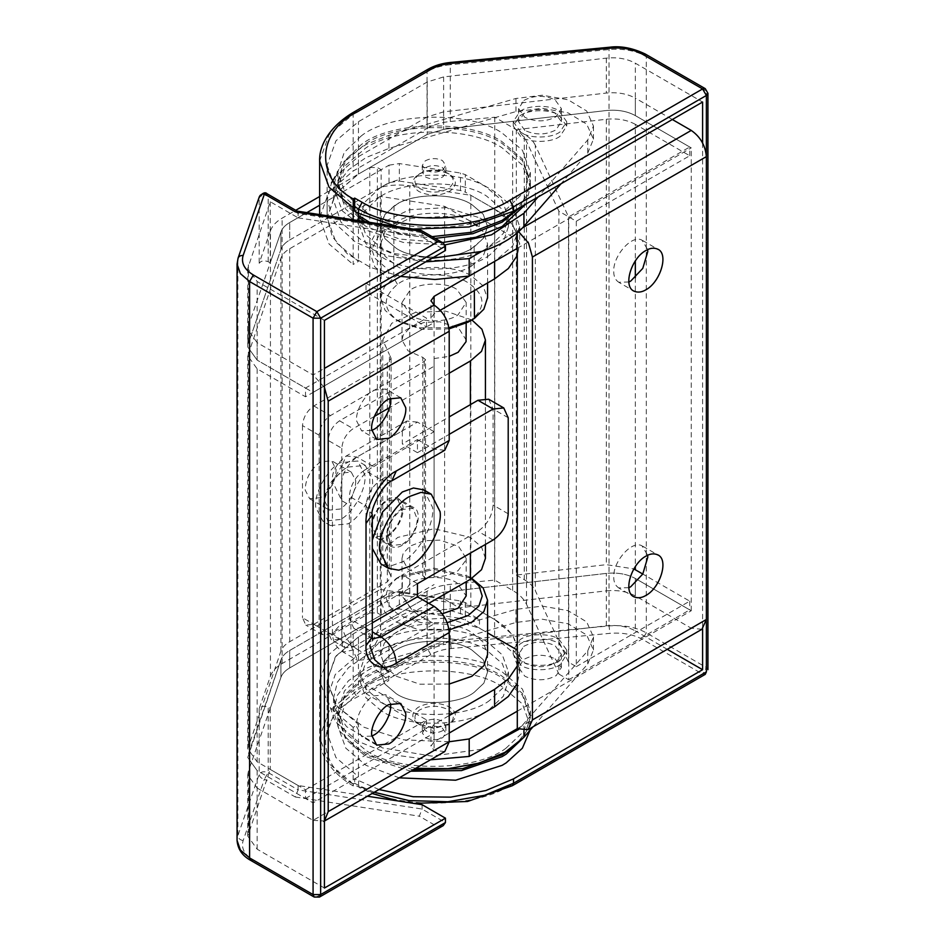 <?xml version="1.0" encoding="UTF-8"?>
<svg xmlns="http://www.w3.org/2000/svg" width="945" height="945" viewBox="0 0 945 945"><rect width="100%" height="100%" fill="white"/><g stroke="black" fill="none" stroke-linecap="round" stroke-linejoin="round"><path stroke-width="0.71" stroke-dasharray="4.72 3.54" d="M576.285 221.248L576.285 666.65L568.477 662.138L535.342 590.743L535.342 145.341L568.477 216.736L576.285 221.248L689.732 155.748L635.323 124.327L635.323 260.82M568.477 662.138L568.477 216.736M379.004 789.524L354.682 778.869L354.682 783.24L353.265 784.055C314.886 763.347 316.858 716.806 356.95 697.209L430.814 654.566C436.507 651.329 443.288 649.321 451.167 648.53L609.915 633.339C622.46 632.347 633.315 634.355 642.505 639.387L702.596 674.068L509.733 785.425C476.434 808.14 397.278 809.227 362.148 787.445L354.682 783.228L358.557 785.366L359.667 787.823L362.148 787.445M430.814 654.566L427.034 648.022L353.17 690.665L329.061 711.148L319.646 737.383L329.061 763.631L353.17 784.114C353.158 786.5 353.182 786.488 353.265 784.055C353.182 786.488 353.158 786.5 353.17 784.114L353.17 727.343L358.462 724.283L335.936 705.147L327.135 680.624L335.936 656.09L358.462 636.954L427.223 597.252L443.618 592.184L503.685 585.25L512.651 590.424C519.36 594.334 523.979 598.953 526.495 604.268L558.885 674.068L558.885 211.196L568.725 216.877L689.732 147.007L635.323 115.597L635.323 98.126L672.332 119.507M353.17 727.343L329.061 706.86L319.646 680.624L319.646 737.383C318.985 753.059 329.982 772.112 353.17 785.909L354.682 785.047L372.141 793.493M535.342 145.341C533.334 141.088 529.637 137.391 524.262 134.261L516.301 129.666L516.301 575.068L606.336 564.661L633.811 568.914M516.301 129.666L606.336 119.259C617.451 118.184 627.114 119.873 635.323 124.327M413.237 229.068L396.983 226.552M353.17 219.772L353.17 264.47L358.462 261.422L335.936 242.274L327.135 217.752L327.135 165.351L335.936 140.829L358.462 121.681L427.223 81.991L443.618 76.923L606.336 58.129C617.451 57.043 627.114 58.732 635.323 63.197L702.596 102.036M327.135 165.351L335.936 189.874L358.462 209.022L354.682 211.196M428.144 69.174L427.034 71.619L427.034 128.378L353.17 171.033L329.061 191.504L319.646 217.752L329.061 243.999L353.17 264.47M427.034 128.378C433.542 124.681 441.291 122.389 450.292 121.48L494.755 117.227L512.651 127.551C519.36 131.473 523.979 136.08 526.495 141.396L558.885 211.196M400.585 276.401L370.936 267.589L347.417 253.933L332.333 236.77L327.135 217.752L335.936 193.229L358.462 174.081L427.223 134.391L443.618 129.323L606.336 110.53C617.451 109.443 627.114 111.132 635.323 115.597C627.114 111.132 617.451 109.443 606.336 110.53L443.618 129.323L443.618 111.853L606.336 93.059C617.451 91.984 627.114 93.673 635.323 98.126M576.285 666.65L689.732 601.15L642.777 574.04M516.301 575.068L524.262 579.663C529.637 582.793 533.334 586.491 535.342 590.743M558.885 674.068L568.725 679.75L568.725 216.877M568.725 679.75L689.732 609.879L635.323 578.47L635.323 630.87C627.114 626.405 617.451 624.716 606.336 625.803L443.618 644.584L443.618 592.184L443.618 609.655L427.223 614.722L358.462 654.424L335.274 674.458L327.135 698.083L327.135 680.624L335.274 656.988L358.462 636.954L358.462 654.424M689.732 601.15L689.732 609.879M689.732 155.748L689.732 147.007M354.682 778.869L358.462 776.684L335.936 757.547L327.135 733.025L335.936 708.49L358.462 689.354L427.223 649.652L427.223 597.252L443.618 592.184L606.336 573.402C617.451 572.316 627.114 574.005 635.323 578.47C627.114 574.005 617.451 572.316 606.336 573.402L503.685 585.25L494.755 580.1L450.292 584.353C441.291 585.25 433.542 587.554 427.034 591.251L353.17 633.894L329.061 654.377L319.646 680.624M427.223 649.652L443.618 644.584M667.253 649.309L635.323 630.87M494.755 117.227L494.755 580.1M702.596 142.884L702.596 628.862M358.462 776.684L358.462 724.283M358.462 209.022L358.462 213.286M358.462 220.587L358.462 261.422M259.367 196.643L259.178 197.777C261.103 195.202 264.116 194.682 268.203 196.206L298.1 213.464L422.084 232.647L421.269 230.367M324.43 320.367L257.158 281.527L247.755 268.427L270.223 201.734L298.1 217.834L298.1 213.464L297.143 211.101M445.438 246.137L422.084 232.647L422.084 237.018L445.438 250.496M298.1 217.834L422.084 237.018M380.292 589.42L444.622 599.366L444.622 206.364L380.292 196.418L380.292 589.42L289.702 641.726C285.166 644.372 282.236 647.538 280.925 651.188L247.755 748.759L257.158 761.859L305.518 789.784L305.518 798.513L257.158 770.6L247.755 757.5L280.925 659.917C282.236 656.267 285.166 653.113 289.702 650.455L389.033 593.106L389.033 610.576L289.702 667.926C285.166 670.572 282.236 673.738 280.925 677.388L280.925 659.917L248.381 753.862L247.755 757.5L257.158 770.6L257.158 788.059L247.755 774.959L248.381 771.333L280.925 677.388C282.236 673.738 285.166 670.572 289.702 667.926L381.154 615.124L381.154 597.653L289.702 650.455C285.166 653.113 282.236 656.267 280.925 659.917L280.925 677.388L270.223 708.277L268.203 707.108C264.116 705.584 261.103 706.104 259.178 708.679L270.435 676.171L270.435 230.769L259.178 263.277C261.103 260.702 264.116 260.182 268.203 261.706L270.223 262.875L280.925 231.986C282.236 228.336 285.166 225.17 289.702 222.524L306.865 212.613L289.702 222.524C285.166 225.17 282.236 228.336 280.925 231.986L248.381 325.93L247.755 347.028L248.381 325.93M270.223 201.734L270.223 262.875M443.229 825.623L437.878 826.899L316.858 896.77L253.378 860.115C244.353 854.587 240.951 848.078 243.137 840.589L264.423 779.152L295.336 797.001L298.1 789.866L268.203 772.608C264.116 771.085 261.103 771.604 259.178 774.179L237.892 835.616L237.065 840.459M422.084 804.679L422.084 809.05L419.308 816.185L437.878 826.899M389.033 182.633L389.033 165.174L319.646 205.23L381.154 169.722L381.154 597.653C390.427 595.315 399.983 594.866 409.787 596.319L409.787 185.846C399.983 184.393 390.427 184.842 381.154 187.181L289.702 239.983C285.166 242.641 282.236 245.794 280.925 249.456L248.381 343.389L280.925 249.456C282.236 245.794 285.166 242.641 289.702 239.983L289.702 222.524L289.702 239.983L389.033 182.633L399.357 181.038L399.357 163.568L460.498 173.029L465.283 174.624L494.601 191.551L512.627 206.861L519.667 226.481L512.662 246.054L494.719 261.352M305.518 789.784L426.526 719.925L366.022 684.983L388.714 671.883L388.714 680.624L374.799 668.599L369.92 654.424L380.729 633.835L409.539 620.192L446.619 618.077L479.469 628.224L487.573 632.902M444.622 599.366L479.469 619.483L446.619 609.348L409.539 611.45L380.729 625.106L369.92 645.683L369.92 654.424M366.022 684.983L366.022 693.724L388.714 680.624M426.526 719.925L426.526 728.654L366.022 693.724M305.518 798.513L426.526 728.654M444.622 206.364L479.469 226.481L479.469 217.752L517.293 239.581L517.293 650.054C516.49 638.194 508.93 628 494.601 619.483L470.823 605.757L409.787 596.319M479.469 226.481L446.619 216.346L409.539 218.449L380.729 232.104L369.92 252.681L374.799 266.868L388.714 278.881L388.714 270.152L374.799 258.127L369.92 243.952L380.729 223.363L409.539 209.719L446.619 207.616L479.469 217.752M380.292 196.418L289.702 248.724C285.166 251.37 282.236 254.536 280.925 258.186L247.755 355.757L257.158 368.857L305.518 396.782L426.526 326.923L366.022 291.981L366.022 283.252L388.714 270.152M366.022 291.981L388.714 278.881M426.526 326.923L426.526 318.181L366.022 283.252M305.518 396.782L305.518 388.052L426.526 318.181M470.823 605.757L470.823 195.296L409.787 185.846M517.293 239.581C516.49 227.721 508.93 217.539 494.601 209.022L470.823 195.296M257.158 281.527L257.158 360.128L247.755 347.028L248.381 343.389L248.381 264.789M247.755 268.427L247.755 347.028L257.158 360.128L305.518 388.052M270.435 230.769C272.184 225.902 276.082 221.697 282.13 218.153L295.738 210.298M270.435 676.171C272.184 671.304 276.082 667.099 282.13 663.555L369.802 612.939L369.802 167.537L319.646 196.501M369.802 167.537L377.374 167.537L381.154 169.722M369.802 612.939L377.374 612.939L377.374 167.537M381.154 615.124L377.374 612.939M324.43 888.04L257.158 849.201L247.755 836.101L270.223 769.407L298.1 785.508L367.404 796.222M298.1 785.508L298.1 789.866L422.084 809.05L445.438 822.54M270.223 708.277L270.223 769.407M425.144 160.945C430.625 157.98 436.377 157.85 442.414 160.544L445.863 165.351L443.04 169.757C437.559 172.722 431.806 172.852 425.77 170.159L422.332 165.351L425.144 160.945M442.414 728.217L445.863 733.025L442.91 737.525C437.405 740.396 431.7 740.502 425.77 737.821L422.332 733.025L425.285 728.524C430.778 725.642 436.484 725.536 442.414 728.217M442.414 167.537L445.863 172.333L443.04 176.75C437.559 179.715 431.806 179.845 425.77 177.14L422.332 172.333L425.144 167.926C430.625 164.962 436.377 164.832 442.414 167.537M442.91 730.532C437.405 733.414 431.7 733.509 425.77 730.839L422.332 726.032L425.285 721.531C430.778 718.649 436.484 718.554 442.414 721.236L445.863 726.032L442.91 730.532M360.895 136.245C389.056 112.668 469.488 110.258 502.161 133.032L522.443 150.267L530.358 172.333L524.026 192.166L507.3 208.432C479.139 232.009 398.695 234.407 366.022 211.633L345.752 194.41L337.826 172.333L344.169 152.511L360.895 136.245M399.239 777.841L366.022 765.332L345.752 748.109L337.826 726.032L344.5 705.702L361.994 689.212C390.687 666.178 469.972 664.3 502.161 686.731L522.443 703.954L530.358 726.032L530.086 730.178M358.462 215.448L343.437 199.761L337.826 181.074L344.169 161.241L360.895 144.975C389.056 121.397 469.488 118.999 502.161 141.774L522.443 158.996L530.358 181.074L526.932 195.78L517.328 208.999M432.125 236.64L397.491 232.47L369.554 222.311M410.721 771.214L366.022 756.602L345.752 739.38L337.826 717.302L344.5 696.973L361.994 680.471C390.687 657.436 469.972 655.57 502.161 678.002L522.443 695.225L530.358 717.302L523.979 737.194M419.674 173.703C428.664 168.99 438.007 168.824 447.706 173.207L447.706 173.207C454.793 178.097 455.065 183.176 448.509 188.433C439.519 193.146 430.176 193.312 420.478 188.929C413.39 184.039 413.13 178.971 419.674 173.703L418.068 174.636C428.061 169.403 438.445 169.214 449.218 174.081L449.218 174.081C457.096 179.515 457.392 185.149 450.115 190.996C440.122 196.241 429.739 196.418 418.966 191.551C411.099 186.118 410.791 180.483 418.068 174.636M420.478 725.158L420.478 725.158C413.473 720.374 413.13 715.341 419.45 710.085C428.416 705.23 437.842 705.017 447.706 709.435C454.722 714.231 455.065 719.263 448.733 724.52L434.098 728.418L418.966 724.283C411.181 718.968 410.803 713.38 417.832 707.533C427.79 702.147 438.256 701.911 449.218 706.825C457.014 712.14 457.392 717.727 450.363 723.575L434.098 727.91L418.966 724.283M523.955 100.406C533.949 95.161 544.332 94.984 555.105 99.851L561.377 108.581L556.003 116.767C546.009 121.999 535.626 122.188 524.853 117.322L518.592 108.581L523.955 100.406M555.105 658.783L561.377 667.524L556.251 675.545C546.281 680.932 535.815 681.168 524.853 676.254L518.592 667.524L523.719 659.504C533.677 654.117 544.143 653.869 555.105 658.783M524.853 130.422L518.592 121.681L523.955 113.506C533.949 108.262 544.332 108.084 555.105 112.951L561.377 121.681L556.003 129.867C546.009 135.1 535.626 135.289 524.853 130.422M523.719 646.404C533.677 641.017 544.143 640.769 555.105 645.683L561.377 654.424L556.251 662.445C546.281 667.832 535.815 668.068 524.853 663.154L518.592 654.424L523.719 646.404M358.462 217.196L343.437 201.509L337.826 182.822L345.563 160.993L365.431 143.864C395.778 122.413 471.319 122.141 502.161 143.522L522.443 160.745L530.358 182.822L520.754 207.014M435.161 238.388L396.333 233.947L365.195 221.638M413.166 769.797L366.022 754.854L345.752 737.632L337.826 715.554L344.5 695.225L361.994 678.723C390.687 655.688 469.972 653.822 502.161 676.254L522.443 693.476L530.358 715.554L526.33 731.465L515.179 745.51M558.885 643.51L566.716 654.424L560.314 664.441C552.494 670.997 530.145 671.659 521.073 665.339L513.241 654.424L519.644 644.395C527.464 637.84 549.813 637.178 558.885 643.51M519.951 111.451C527.924 105.06 549.943 104.541 558.885 110.766L566.716 121.681L560.007 131.91C552.034 138.313 530.015 138.832 521.073 132.607L513.241 121.681L519.951 111.451M628.945 282L618.703 282.26L633.835 290.989M619.459 282.649C615.585 280.523 613.671 276.731 613.718 271.239C613.116 255.729 631.957 234.147 642.021 240.195L647.668 249.574M628.945 587.66L618.703 587.932L633.835 596.661M619.459 588.31C615.585 586.195 613.671 582.392 613.718 576.911C613.116 561.401 631.957 539.808 642.021 545.856L647.668 555.247M489.77 700.328C467.61 718.117 406.397 719.558 381.532 702.229L365.869 688.929L359.761 671.883L364.912 656.184L378.413 643.451C400.574 625.661 461.798 624.208 486.663 641.537L502.315 654.838L508.434 671.883L503.283 687.582L489.77 700.328M381.532 710.971L365.869 697.67L359.761 680.624L364.912 664.926L378.413 652.18C400.574 634.39 461.798 632.949 486.663 650.266L502.315 663.579L508.434 680.624L503.283 696.311L489.77 709.057C467.61 726.847 406.397 728.288 381.532 710.971M525.786 204.108L530.358 187.181L522.443 165.115L502.161 147.881C471.319 126.5 395.778 126.772 365.431 148.235L345.563 165.363L337.826 187.181L345.752 209.258L366.022 226.481L399.558 239.061L442.378 242.558M560.007 136.281C552.034 142.683 530.015 143.203 521.073 136.966L513.241 126.051L519.951 115.822C527.924 109.419 549.943 108.899 558.885 115.136L566.716 126.051L560.007 136.281M506.189 748.015C477.497 771.049 398.223 772.927 366.022 750.484L345.752 733.261L337.826 711.183L344.5 690.854L361.994 674.364C390.687 651.329 469.972 649.451 502.161 671.883L522.443 689.118L530.358 711.183L523.695 731.513L506.189 748.015M558.885 639.139L566.716 650.054L560.314 660.082C552.494 666.627 530.145 667.3 521.073 660.968L513.241 650.054L519.644 640.025C527.464 633.481 549.813 632.807 558.885 639.139M445.119 244.885L403.397 242.463L367.014 230.426L342.303 210.865L333.55 187.181L337.365 171.352L348.516 156.716L366.152 144.396L388.95 135.312L515.97 98.469L542.3 95.209L568.051 99.768L586.68 111.002L593.46 126.051L587.766 139.919L538.048 197.032M431.9 258.316L394.1 253.543L362.23 240.88L340.991 222.205L333.55 200.281L337.365 184.452L348.516 169.816L366.152 157.496L388.95 148.412L515.97 111.569L542.3 108.309L568.051 112.868L586.68 124.102L593.46 139.151L587.766 153.019L560.976 183.802M415.824 768.273L383.292 761.28L356.808 748.322L339.538 730.934L333.55 711.183L337.365 695.355L348.516 680.719L366.152 668.399L388.95 659.315L515.97 622.46L542.3 619.211L568.051 623.771L586.68 635.005L593.46 650.054L587.766 663.922L533.027 726.799M481.643 749.231L431.759 756.118L382.477 747.897L346.638 726.717L336.881 712.896L333.55 698.083L337.365 682.255L348.516 667.619L366.152 655.298L388.95 646.215L515.97 609.36L542.3 606.111L568.051 610.671L586.68 621.904L593.46 636.954L587.766 650.822L518.746 729.41M430.483 759.804L390.675 754.523L357.198 741.01L334.932 721.236L327.135 698.083M606.336 625.803L606.336 573.402L606.336 590.861L443.618 609.655M606.336 590.861C617.451 589.786 627.114 591.476 635.323 595.929L691.244 628.224L517.293 728.654M427.223 81.991L427.223 134.391L427.223 116.92L443.618 111.853M427.223 116.92L358.462 156.622L335.18 176.786M425.782 261.848L387.462 255.859L355.58 242.215L334.495 222.807L327.135 200.281L331.506 182.822M396.274 693.724L385.017 684.145L380.611 671.883L384.32 660.59L394.041 651.424C409.976 638.631 454.025 637.591 471.909 650.054L483.178 659.622L487.573 671.883L483.875 683.176L474.154 692.342C458.207 705.147 414.17 706.187 396.274 693.724L385.017 684.145L380.611 671.883L384.32 660.59L394.041 651.424C409.976 638.631 454.025 637.591 471.909 650.054L483.178 659.622L487.573 671.883L483.875 683.176L474.154 692.342C458.207 705.147 414.17 706.187 396.274 693.724M481.643 251.429L522.679 227.733M518.64 231.702L517.293 230.852L517.293 232.883M701.946 629.275L691.244 628.224M327.135 200.281L327.135 217.752L335.274 194.115L358.462 174.081L358.462 156.622M443.618 76.923L443.618 129.323L427.223 134.391L358.462 174.081L358.462 121.681M449.218 741.754L403.893 739.864L364.014 727.272L336.786 706.258L327.135 680.624L327.135 733.025M427.223 614.722L427.223 597.252L358.462 636.954L358.462 689.354M517.293 711.183L691.244 610.753L635.323 578.47L635.323 595.929M691.244 610.753L691.244 147.881L635.323 115.597L635.323 63.197M517.293 248.322L691.244 147.881M378.413 189.307C400.574 171.529 461.798 170.076 486.663 187.405L502.315 200.706L508.434 217.752L503.283 233.45L489.77 246.184C467.61 263.974 406.397 265.427 381.532 248.098L365.869 234.797L359.761 217.752L364.912 202.053L378.413 189.307M449.052 629.913L419.84 630.031L396.274 622.105L385.017 612.537L380.611 600.276L384.32 588.983L396.274 578.434L434.098 569.398L471.909 578.434L468.129 576.261L470.397 577.655M489.77 254.926C467.61 272.715 406.397 274.156 381.532 256.827L365.869 243.526L359.761 226.481L364.912 210.782L378.413 198.048C400.574 180.259 461.798 178.806 486.663 196.135L502.315 209.436L508.434 226.481L503.283 242.18L489.77 254.926M396.274 248.322L385.017 238.742L380.611 226.481L384.32 215.188L394.041 206.022C409.976 193.229 454.025 192.189 471.909 204.652L483.178 214.22L487.573 226.481L483.875 237.774L474.154 246.94C458.207 259.745 414.17 260.785 396.274 248.322L385.017 238.742L380.611 226.481L385.017 214.22L396.605 204.463C413.792 192.827 455.006 192.969 471.909 204.652L483.178 214.22L487.573 226.481L483.178 238.742L471.579 248.511C454.403 260.147 413.178 259.993 396.274 248.322M372.295 548.407L372.295 540.091M423.726 489.864L432.526 507.347C435.019 523.506 418.115 554.443 402.334 561.85L391.195 565.819L380.941 563.964M448.934 327.761L419.781 327.844L396.274 319.93L385.123 310.362L380.776 298.1L384.343 286.973L393.734 277.842C409.528 264.895 453.895 263.702 471.909 276.271L483.072 285.839L487.419 298.1M449.088 328.872L422.037 329.368L400.054 322.115C382.536 310.137 381.685 297.569 397.491 284.421C411.571 272.632 451.793 271.428 468.129 282.815C485.647 294.793 486.51 307.361 470.693 320.509L468.129 322.115M447.186 622.649L421.068 622.66L400.054 615.561C382.347 603.335 381.674 590.649 398.046 577.489L400.054 576.261L434.098 568.122L468.129 576.261M442.236 613.825L425.12 613.695L411.406 609.005L402.003 595.905L410.059 583.632C419.627 575.954 446.052 575.328 456.789 582.805L466.18 595.905M402.334 544.379C410.839 538.638 415.859 530.369 417.406 519.573L413.024 508.386L402.334 509.449C393.829 515.179 388.797 523.447 387.249 534.244L391.632 545.442L402.334 544.379M411.406 315.559L402.003 302.471L410.059 290.186C419.627 282.508 446.052 281.882 456.789 289.371L466.18 302.471L458.124 314.744C448.568 322.422 422.131 323.048 411.406 315.559M402.286 510.843L397.892 499.657L387.202 500.708C378.697 506.449 373.677 514.718 372.117 525.514L376.512 536.701L387.202 535.65C395.707 529.909 400.727 521.64 402.286 510.843M374.314 416.45L353.17 428.664C346.331 433.448 342.539 439.992 341.818 448.308L328.21 440.453C328.931 432.137 332.711 425.581 339.55 420.797L434.098 366.223L434.098 358.545L434.098 576.875C443.075 576.911 451.096 574.832 458.124 570.626L466.05 560.019L466.18 558.353L458.608 546.399L439.85 540.127L424.081 540.753L410.059 546.08L403.172 553.392L402.003 558.353L407.945 569.091L422.758 575.682L422.758 357.352L407.945 350.749L402.003 340.023L403.172 335.062L410.059 327.738L424.081 322.422L439.85 321.796L458.608 328.069L466.18 340.023M434.098 358.545L449.218 356.359M424.27 361.403L424.27 579.746L425.522 577.997L425.522 359.667L424.27 361.403L330.478 415.564C323.639 420.348 319.859 426.892 319.138 435.208L319.138 627.35L322.458 634.686L330.478 633.894L313.834 624.291L305.814 625.082L302.494 617.735L319.138 627.35M424.27 579.746L330.478 633.894M425.522 577.997L422.758 575.682M425.522 359.667L422.758 357.352M434.098 366.223L434.098 576.875M341.818 448.308L341.818 640.45L345.149 647.786L353.17 646.994L339.55 639.139L434.098 584.553M339.55 639.139L331.53 639.93L328.21 632.583L341.818 640.45L343.118 652.05L356.95 649.18C347.831 642.801 342.787 634.071 341.818 622.979L341.818 465.779L346.248 455.986L356.95 457.049L373.594 466.653C362.36 471.957 349.886 493.573 350.902 505.953L341.818 500.708L332.427 481.43L341.818 465.779L402.334 430.849L402.334 443.949L449.218 416.875M328.21 440.453L328.21 632.583M428.806 603.323L353.17 646.994M449.218 373.204L389.494 407.685M319.138 435.208L302.494 425.604C303.215 417.288 306.995 410.732 313.834 405.96L387.332 363.518L391.088 358.285L389.423 354.635L389.423 572.965L382.749 558.353L382.749 340.023L389.423 354.635M485.435 558.353L481.525 547.013L470.397 537.398L434.098 528.716L397.786 537.398L386.659 547.013L382.749 558.353M313.834 624.291L387.332 581.86L391.088 576.615L389.423 572.965M471.874 319.953L445.674 311.141L415.434 312.405L391.702 323.296L382.749 340.023M302.494 425.604L302.494 617.735M347.878 467.09L365.254 465.365L372.377 479.091C374.669 492.156 360.895 517.754 347.878 523.861L330.49 525.574L323.367 511.847C321.076 498.783 334.849 473.197 347.878 467.09M320.65 497.661L309.677 498.736L305.188 490.077C305.507 478.477 310.669 469.063 320.65 461.845L331.612 460.758L336.101 469.429C335.782 481.029 330.632 490.443 320.65 497.661M355.769 480.781C355.438 492.38 350.288 501.795 340.306 509.012L329.344 510.099L324.856 501.429C325.174 489.829 330.325 480.414 340.306 473.197L351.268 472.11L355.769 480.781M340.306 519.49L322.93 521.215L315.807 507.477C313.516 494.412 327.289 468.826 340.306 462.719L357.694 460.995L364.817 474.733C367.109 487.797 353.335 513.383 340.306 519.49M402.334 545.253C398.613 547.462 395.104 547.946 391.809 546.718L376.677 537.988C373.051 536.016 371.267 532.46 371.314 527.345C370.759 512.875 388.336 492.723 397.727 498.369L412.859 507.099C424.305 510.879 415.989 538 402.334 545.253M397.727 498.369C401.353 500.342 403.137 503.886 403.09 509.012C403.645 523.483 386.068 543.635 376.677 537.988M391.809 546.718C380.351 542.95 388.667 515.816 402.334 508.575C406.043 506.366 409.551 505.87 412.859 507.099M449.218 684.038L419.923 684.192L396.274 676.254L385.017 666.686L380.611 654.424L384.32 643.132L394.041 633.965C409.976 621.16 454.025 620.121 471.909 632.583L483.178 642.151L487.573 654.424L487.573 671.883L487.573 654.424M471.579 265.97L483.178 256.213L487.573 243.952L483.178 231.69L471.909 222.122C455.006 210.44 413.792 210.286 396.605 221.933L385.017 231.69L380.611 243.952L385.017 256.213L396.274 265.781C413.178 277.464 454.403 277.606 471.579 265.97M371.787 430.459L361.557 430.731L356.608 420.891C355.202 411.796 364.711 394.396 373.594 390.238L385.619 389.045L390.509 398.046M371.787 736.131L361.557 736.391L356.608 726.563C355.202 717.468 364.711 700.068 373.594 695.898L385.619 694.705L390.509 703.706M349.39 618.609L349.39 496.349L366.022 505.953L366.022 628.212L349.39 618.609L353.82 628.401L364.51 627.35L372.295 631.839M372.295 622.849L364.51 627.35M373.594 466.653L434.098 431.723L434.098 322.552L313.079 392.411L257.158 360.128L257.158 342.657L313.079 374.952L324.43 368.396M389.033 165.174L399.357 163.568M257.158 342.657L247.755 329.557M417.454 583.679L402.334 574.95L402.334 588.05C403.291 599.13 408.334 607.871 417.454 614.25L434.098 623.854L373.594 658.783L356.95 649.18L417.454 614.25M444.788 751.547L434.098 750.484L430.967 746.125L434.098 741.754L449.218 733.025M257.158 788.059L313.079 820.354L434.098 750.484L434.098 623.854M488.659 399.215L493.089 409.008L493.089 505.079C492.121 516.171 487.088 524.9 477.957 531.279L402.334 574.95M444.788 450.245L434.098 449.182L381.154 479.753L364.51 470.149L417.454 439.579L417.454 452.679L402.334 443.949M417.454 452.679L449.218 434.334M364.51 470.149C355.391 476.516 350.347 485.257 349.39 496.349M417.454 439.579L434.098 449.182M434.098 431.723L417.454 422.108L356.95 457.049C343.437 467.314 338.404 481.867 341.818 500.708L341.818 640.45L350.902 645.683L357.541 660.378L373.594 658.783M341.818 640.45L332.427 633.528L341.818 622.979L402.334 588.05M350.902 645.683L350.902 505.953M417.454 422.108L406.763 421.057L402.334 430.849M313.079 820.354L324.43 820.992M324.43 387.415L313.079 374.952M434.098 313.823L434.098 305.081L434.098 322.552L430.967 318.181L434.098 313.823L440.323 310.22M389.033 593.106L399.357 591.511L460.498 600.961L465.283 602.567L494.601 619.483L494.601 209.022L512.627 224.331L519.667 243.952L517.293 255.504M494.601 191.551L494.601 209.022L465.283 192.095L465.283 174.624M399.357 181.038L460.498 190.5L465.283 192.095M257.158 849.201L257.158 770.6L313.079 802.884L434.098 733.025L430.967 728.654L434.098 724.283L449.218 715.554M460.498 600.961L460.498 618.432L465.283 620.026L494.601 636.954L494.601 619.483L512.627 634.804L519.667 654.424L517.293 665.977M389.033 610.576L399.357 608.97L460.498 618.432M494.601 636.954L512.627 652.263L519.667 671.883L517.293 683.436M313.079 392.411L313.079 802.884M451.167 63.398C450.635 61.838 450.352 62.275 450.292 64.709L609.041 49.53C623.369 48.384 635.784 50.687 646.285 56.428L706.376 91.122L706.376 667.524L646.285 632.831C635.784 627.09 623.369 624.787 609.041 625.933L450.292 641.112C441.291 642.021 433.542 644.325 427.034 648.022L427.034 591.251M705.265 88.665L707.935 93.307M706.376 156.622L706.376 619.483M707.935 669.71L706.376 667.524L702.596 674.068L705.265 674.34M645.187 53.983L646.285 56.428L646.285 632.831L642.505 639.387M609.915 48.207C609.383 46.612 609.1 47.061 609.041 49.53L609.041 625.933L609.915 633.339M512.403 785.685L509.733 785.425M358.557 780.995L358.557 785.366L374.267 792.264M451.167 648.53L450.292 641.112L450.292 584.353M353.17 784.114L354.682 783.24M353.17 633.894L353.17 690.665L356.95 697.209M354.281 111.817L353.17 114.262L427.034 71.619C433.542 67.922 441.291 65.618 450.292 64.709L450.292 121.48M319.646 160.981L329.061 134.745L353.17 114.262L353.17 171.033M526.495 604.268L526.495 141.396M512.651 590.424L512.651 127.551M606.336 58.129L606.336 93.059M524.262 579.663L524.262 134.261M606.336 119.259L606.336 564.661M635.323 277.7L635.323 566.492M268.203 261.706L268.203 196.206L267.092 193.76M295.336 797.001L419.308 816.185M238.081 258.068L259.178 197.777L259.178 263.277M259.178 708.679L259.178 774.179C259.509 776.861 261.257 778.515 264.423 779.152L268.203 772.608L268.203 707.108M319.54 897.029L314.189 897.029M243.137 840.589C239.971 839.951 238.223 838.286 237.892 835.616L237.892 259.213L237.065 264.057M250.697 860.375L253.378 860.115M479.469 619.483L479.469 628.224M282.13 663.555L282.13 218.153M280.925 249.456L280.925 231.986L280.925 249.456M289.702 667.926L289.702 650.455L289.702 667.926M248.381 771.333L248.381 832.462M289.702 641.726L289.702 248.724M280.925 651.188L280.925 258.186M248.381 352.131L248.381 745.132M257.158 368.857L257.158 761.859M587.766 139.919L587.766 153.019M515.97 98.469L515.97 111.569M388.95 135.312L388.95 148.412M587.766 663.922L587.766 650.822M523.932 730.709L523.932 724.153M515.97 622.46L515.97 609.36M388.95 659.315L388.95 646.215M474.154 246.94L474.331 290.587M394.041 206.022L393.734 277.842L397.491 284.421M470.693 320.509L474.461 318.359M470.397 404.649L470.397 553.108M313.834 405.96L330.478 415.564M339.55 420.797L353.17 428.664M387.332 363.518L387.332 581.86M493.089 540.008L477.957 531.279M508.209 513.808L493.089 505.079M508.209 417.749L493.089 409.008M391.844 480.816L381.154 479.753C372.035 486.132 366.991 494.861 366.022 505.953L372.295 514.682M372.295 636.954L366.022 628.212L370.452 638.017L372.696 640.178M372.389 638.785L353.82 628.401M460.498 190.5L460.498 173.029M399.357 591.511L399.357 608.97M465.283 602.567L465.283 620.026M434.098 724.283L434.098 741.754M397.621 800.899L413.721 803.392M319.646 214.586L319.646 217.752M369.92 252.681L369.92 243.952M247.755 836.101L247.755 774.959M247.755 355.757L247.755 748.759M445.863 172.333L445.863 165.351M422.332 165.351L422.332 172.333M422.332 726.032L422.332 733.025M445.863 726.032L445.863 733.025M530.358 172.333L530.358 181.074M337.826 172.333L337.826 181.074M337.826 717.302L337.826 726.032M530.358 726.032L530.358 717.302M449.218 174.081L447.706 173.207M518.592 108.581L518.592 121.681M561.377 108.581L561.377 121.681M449.218 724.283L447.706 725.158M561.377 667.524L561.377 654.424M518.592 654.424L518.592 667.524M642.777 240.573L657.897 249.315M642.777 546.245L657.897 554.975M359.761 671.883L359.761 680.624M508.434 671.883L508.434 680.624M530.358 182.822L530.358 187.181M337.826 182.822L337.826 187.181M513.241 121.681L513.241 126.051M566.716 126.051L566.716 121.681M337.826 711.183L337.826 715.554M530.358 715.554L530.358 711.183M566.716 650.054L566.716 654.424M513.241 650.054L513.241 654.424M593.46 139.151L593.46 126.051M593.46 636.954L593.46 650.054M333.55 187.181L333.55 200.281M333.55 698.083L333.55 711.183M380.611 600.276L380.611 654.424M359.761 217.752L359.761 226.481M508.434 226.481L508.434 217.752M380.611 243.952L380.611 298.1M487.573 282.945L487.573 243.952M396.274 319.93L400.054 322.115M396.274 578.434L400.054 576.261M413.024 508.386L397.892 499.657M391.632 545.442L376.512 536.701M402.003 302.471L402.003 340.023M402.003 558.353L402.003 595.905M466.18 323.178L466.18 302.471M466.18 558.353L466.18 581.742M345.149 647.786L331.53 639.93M322.458 634.686L305.814 625.082M485.435 544.426L485.435 398.247M391.088 358.285L391.088 576.615M309.677 498.736L329.344 510.099M351.268 472.11L331.612 460.758M330.49 525.574L322.93 521.215M365.254 465.365L357.694 460.995M376.677 439.46L361.557 430.731M400.751 397.774L385.619 389.045M376.677 745.132L361.557 736.391M400.751 703.446L385.619 694.705M406.763 421.057L346.248 455.986C336.136 463.853 331.53 472.335 332.427 481.418L332.427 633.516C332.699 641.596 336.266 647.762 343.118 652.038L357.541 660.378M323.781 821.406L324.43 821.04M519.667 226.481L519.667 243.952M430.967 318.181L430.967 300.723M519.667 671.883L519.667 654.424M430.967 728.654L430.967 746.125"/><path stroke-width="1.42" d="M354.682 198.096L362.148 202.313C397.278 224.083 476.434 222.996 509.733 200.281L702.596 88.936L642.505 54.243C633.315 49.223 622.46 47.215 609.915 48.207L451.167 63.398C443.288 64.189 436.507 66.197 430.814 69.434L356.95 112.077C316.858 131.674 314.886 178.215 353.265 198.922L354.682 198.096L354.682 206.837L353.17 207.711L353.17 219.772M353.265 198.922L353.17 207.711L329.061 187.228L319.646 160.981L319.646 214.586M702.596 142.884L702.596 102.036L513.513 211.196L469.027 226.977L413.237 229.068M396.983 226.552L358.557 213.334L358.557 208.963L354.682 206.837L354.682 211.196L358.557 213.334M633.811 568.914L642.777 574.04M702.596 628.862L702.596 669.71L513.513 778.869L485.848 790.563L450.777 797.143L413.154 796.729L379.004 789.524M702.596 669.71L667.253 649.309M358.462 213.286L358.462 220.587M367.404 796.222L422.084 804.679L445.438 818.169L324.43 888.04L324.43 320.367L445.438 250.496L445.438 246.137L443.229 243.042L420.95 230.261L419.308 231.052L295.336 211.869L264.423 194.02C261.257 193.938 259.509 195.19 259.178 197.777M443.229 243.042L437.878 241.766L419.308 231.052M437.878 241.766L316.858 311.637L253.378 274.983C244.353 269.455 240.951 262.946 243.137 255.457L264.423 194.02L267.092 193.76L297.285 211.196L295.336 211.869M445.438 822.54L443.229 825.623L319.54 897.029L320.65 894.584L445.438 822.54L445.438 818.169M369.92 645.683L374.799 659.87L388.714 671.883M487.573 632.902L517.293 650.054M319.646 196.501L295.738 210.298M306.865 212.613L319.646 205.23L306.865 212.613M530.086 730.178L522.372 748.204L506.189 762.863L502.161 765.332L455.655 780.204L399.239 777.841M517.328 208.999L502.161 220.374L471.46 232.293L432.125 236.64M369.554 222.311L358.462 215.448M523.979 737.194L506.189 754.122L502.161 756.602L461.526 770.577L410.721 771.214M365.195 221.638L358.462 217.196M520.754 207.014L502.161 222.122L472.795 233.71L435.161 238.388M515.179 745.51L502.161 754.854L462.719 768.616L413.166 769.797M634.591 291.379C622.318 287.339 631.225 258.268 645.872 250.508C649.841 248.133 653.597 247.614 657.141 248.925C669.414 252.965 660.508 282.035 645.872 289.808C641.891 292.17 638.135 292.69 634.591 291.379L633.835 290.989M647.668 249.574L647.762 251.594L642.777 268.368L630.74 281.067L628.945 282M657.141 248.925L657.897 249.315M634.591 597.051C622.318 592.999 631.225 563.941 645.872 556.168C649.841 553.805 653.597 553.286 657.141 554.597C669.414 558.637 660.508 587.707 645.872 595.468C641.891 597.831 638.135 598.362 634.591 597.051L633.835 596.661M647.668 555.247L647.762 557.266L642.777 574.028L630.74 586.739L628.945 587.66M657.141 554.597L657.897 554.975M442.378 242.558L475.926 237.242L502.161 226.481L525.786 204.108M538.048 197.032L523.932 213.251L491.483 234.844L445.119 244.885M560.976 183.802L522.679 227.733C513.029 237.963 499.35 245.854 481.643 251.429L431.9 258.316M533.027 726.799L523.932 737.254L505.032 752.326L478.843 763.17L448.048 768.675L415.824 768.273M425.782 261.848L469.192 258.623L469.192 276.082L517.293 248.322L517.293 711.183L469.192 738.955L469.192 756.425L518.746 729.41M469.192 756.425L430.483 759.804M672.332 119.507L691.244 130.422C700.363 136.801 705.407 145.53 706.376 156.622L532.413 257.052L528.527 243.101L518.64 231.702M331.506 182.822L335.18 176.786M469.192 258.623L481.643 251.429M517.293 711.183L517.293 728.654L481.643 749.231M517.293 728.654L527.983 729.717L532.413 719.925L706.376 619.483L701.946 629.275L527.983 729.717M517.293 232.883L517.293 248.322M469.192 276.082L434.936 279.507L400.585 276.401M469.192 738.955L449.218 741.754L449.218 632.583L396.274 663.154C395.317 652.062 390.273 643.332 381.154 636.954L434.098 606.383C443.217 612.762 448.261 621.491 449.218 632.583M532.413 257.052L532.413 719.925M374.267 792.264L408.831 800.569L447.824 801.738L484.584 795.312L513.513 783.24L706.376 671.883L706.376 95.48L702.596 88.936L705.265 88.665L707.935 93.307L706.376 95.48L513.513 206.837L509.733 200.281M471.874 578.423L483.178 588.014L487.573 600.276L483.875 611.569L471.909 622.105L449.052 629.913M409.894 566.209L398.755 570.189L388.501 568.335L379.701 550.84C377.209 534.681 394.1 503.756 409.894 496.349L421.033 492.369L431.286 494.223L440.086 511.717C442.579 527.877 425.687 558.802 409.894 566.209M372.295 540.091L382.441 512.06L402.334 491.979L413.461 487.998L423.726 489.864L431.286 494.223M388.501 568.335L380.941 563.964L372.295 548.407M487.419 298.1L483.84 309.228L474.461 318.359L471.909 319.93L448.934 327.761M471.909 319.93L468.129 322.115L449.088 328.872M470.397 577.655L479.009 585.912L482.222 596.035L478.855 606.123L468.129 615.561L447.186 622.649M466.18 581.742L466.18 595.905L458.124 608.178L442.236 613.825M449.218 356.359L458.124 352.296L466.05 341.688L466.18 323.178M470.397 553.108L470.397 579.309L428.806 603.323M485.435 398.247L485.435 340.023L481.525 351.363L470.397 360.978L449.218 373.204M389.494 407.685L374.314 416.45M470.397 579.309L481.525 569.693L485.435 558.353L485.435 544.426M485.435 340.023L481.926 329.25L471.874 319.953M487.573 600.276L487.573 654.424L483.875 665.717L471.909 676.254L449.218 684.038M405.7 407.614C407.106 416.698 397.597 434.098 388.714 438.267L376.677 439.46L371.728 429.621C370.334 420.537 379.831 403.137 388.714 398.967L400.751 397.774L405.7 407.614M390.509 398.046L390.568 398.873C391.974 407.968 382.465 425.368 373.594 429.538L371.787 430.459M405.7 713.274C407.106 722.37 397.597 739.77 388.714 743.939L376.677 745.132L371.728 735.293C370.334 726.197 379.831 708.797 388.714 704.639L400.751 703.446L405.7 713.274M390.509 703.706L390.568 704.545C391.974 713.64 382.465 731.04 373.594 735.198L371.787 736.131M449.218 434.334L493.089 409.008L503.779 407.957L508.209 417.749L508.209 513.808C507.252 524.9 502.208 533.63 493.089 540.008L417.454 583.679L417.454 596.779L372.295 622.849M417.454 596.779L434.098 606.383M324.43 368.396L434.098 305.081L430.967 300.723L434.098 296.352L494.719 261.352M324.43 820.992L328.21 811.613L449.218 741.754L444.788 751.547L323.781 821.406M449.218 416.875L477.957 400.278L488.659 399.215L503.779 407.957M396.274 471.012L449.218 440.453L444.788 450.245L391.844 480.816L396.274 471.012C381.308 478.099 364.675 506.91 366.022 523.412L372.295 514.682C369.578 511.304 382.571 483.58 391.844 480.816M434.098 296.352L434.098 305.081C443.217 311.46 448.261 320.19 449.218 331.282L328.21 401.152L324.43 387.415M440.323 310.22L494.601 278.881L494.601 261.422M517.293 255.504L508.327 268.534L494.601 278.881M517.293 665.977L508.327 678.994L494.601 689.354L494.601 706.825L508.327 696.465L517.293 683.436M449.218 715.554L494.601 689.354M449.218 733.025L494.601 706.825M328.21 401.152L328.21 811.613M449.218 440.453L449.218 331.282M706.376 671.883L705.265 674.34L706.376 671.883M513.513 778.869L513.513 783.24L512.403 785.685L705.265 674.34M513.513 211.196L513.513 206.837C478.548 230.686 395.435 231.832 358.557 208.963L362.148 202.313M356.95 112.077L354.281 111.817C330.254 125.732 318.938 145.152 319.646 160.981M430.814 69.434L428.144 69.174L354.281 111.817M451.167 63.398L450.659 62.441L609.407 47.25C620.487 45.691 632.418 47.935 645.187 53.983L642.505 54.243M609.407 47.25L609.915 48.207M635.323 260.82L635.323 277.7M635.323 566.492L635.323 569.729M253.378 274.983L249.598 281.527L249.598 857.93L250.697 860.375C242.322 855.792 237.774 849.153 237.065 840.459L240.384 850.004L249.598 857.93L313.079 894.584L320.65 894.584L320.65 318.181L313.079 318.181L249.598 281.527L240.384 273.601L237.065 264.057L238.081 258.068L259.367 196.643C262.757 192.815 265.332 191.859 267.092 193.76M445.438 246.137L320.65 318.181L316.858 311.637L313.079 318.181L313.079 894.584L314.189 897.029L319.54 897.029M243.137 255.457C239.971 255.363 238.223 256.627 237.892 259.213M523.932 213.251L523.932 226.351M523.932 737.254L523.932 730.709M522.679 227.733L691.244 130.422M474.331 290.587L474.461 318.359M470.397 360.978L470.397 404.649M372.295 631.839L381.154 636.954L372.389 638.785M493.089 409.008L477.957 400.278M366.022 523.412L366.022 645.683L372.295 636.954L372.295 514.682M366.022 645.683C364.675 663.744 381.308 673.36 396.274 663.154M707.935 93.307L707.935 669.71M372.141 793.493L397.621 800.899M413.721 803.392L467.586 801.478L512.403 785.685M645.187 53.983L705.265 88.665M450.659 62.441C442.118 63.268 434.617 65.512 428.144 69.174M296.966 211.078L420.95 230.261M250.697 860.375L314.189 897.029M237.065 840.459L237.065 264.057M487.573 298.1L487.573 282.945M372.696 640.178L372.295 636.954"/></g></svg>
